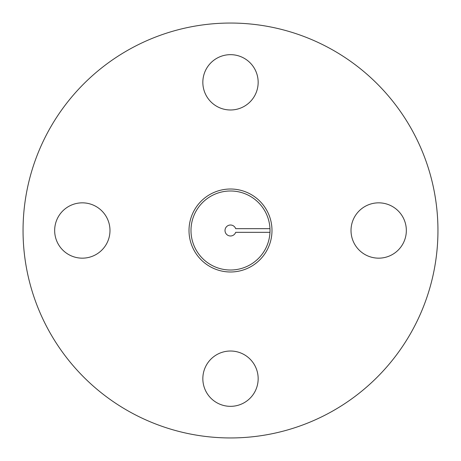 <?xml version="1.0" encoding="UTF-8"?>
<svg xmlns="http://www.w3.org/2000/svg" width="461" height="461" viewBox="0 0 461 461"><rect width="100%" height="100%" fill="white"/><g stroke="black" fill="none" stroke-linecap="round" stroke-linejoin="round"><path stroke-width="0.69" d="M230.5 270.013A39.513 39.513 0 0 0 270.013 230.5A39.513 39.513 0 0 0 230.5 190.987A39.513 39.513 0 0 0 190.987 230.5A39.513 39.513 0 0 0 230.5 270.013M82.323 202.84A27.66 27.66 0 0 1 106.278 244.33A27.66 27.66 0 0 1 58.368 244.33A27.66 27.66 0 0 1 82.323 202.84M258.16 82.323A27.66 27.66 0 0 1 216.67 106.278A27.66 27.66 0 0 1 216.67 58.368A27.66 27.66 0 0 1 258.16 82.323M378.677 258.16A27.66 27.66 0 0 1 354.722 216.67A27.66 27.66 0 0 1 402.632 216.67A27.66 27.66 0 0 1 378.677 258.16M202.84 378.677A27.66 27.66 0 0 1 244.33 354.722A27.66 27.66 0 0 1 244.33 402.632A27.66 27.66 0 0 1 202.84 378.677M230.5 271.99A41.49 41.49 0 0 0 266.429 209.755A41.49 41.49 0 0 0 194.571 209.755A41.49 41.49 0 0 0 230.5 271.99M230.5 437.95A207.45 207.45 0 0 0 410.157 126.775A207.45 207.45 0 0 0 50.843 126.775A207.45 207.45 0 0 0 230.5 437.95M269.973 232.327L235.669 232.327A5.48 5.48 0 0 1 227.238 234.908A5.48 5.48 0 0 1 227.238 226.092A5.48 5.48 0 0 1 235.669 228.673L269.973 228.673"/></g></svg>
